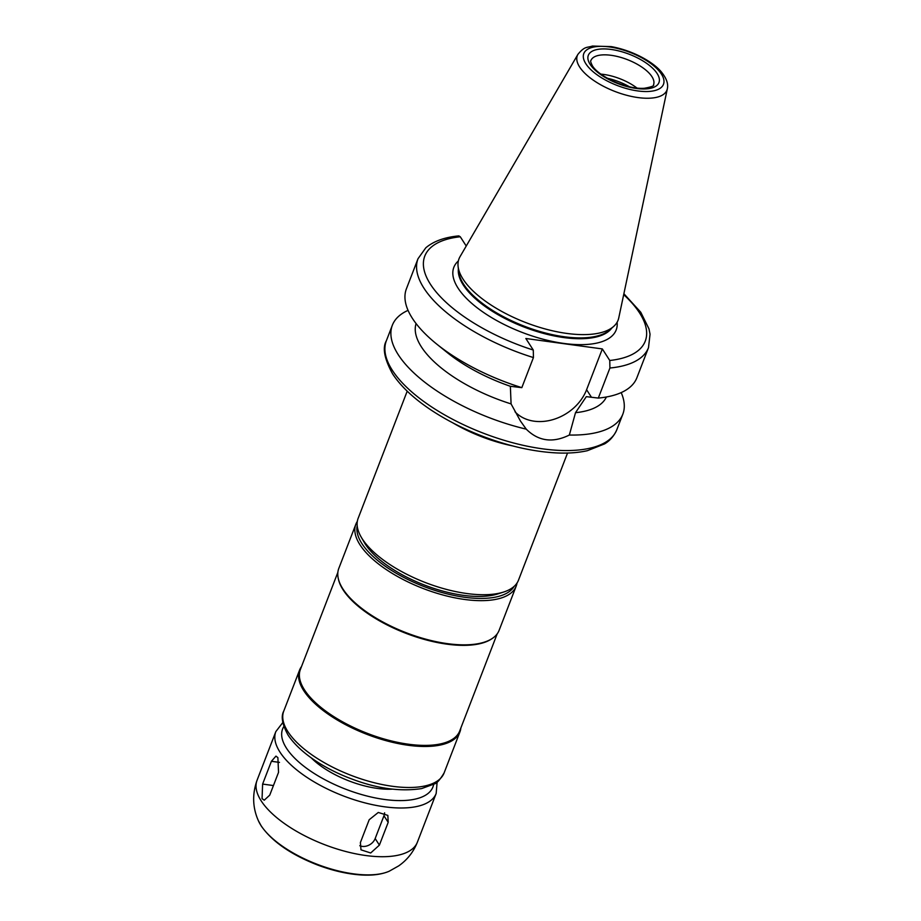 <?xml version="1.0" encoding="UTF-8"?>
<svg xmlns="http://www.w3.org/2000/svg" width="921" height="921" viewBox="0 0 921 921"><rect width="100%" height="100%" fill="white"/><g stroke="black" fill="none" stroke-linecap="round" stroke-linejoin="round"><path stroke-width="1.38" d="M269.738 795.145L264.258 800.188L262.059 798.645L262.612 784.082L271.396 761.299L275.955 756.118L277.889 757.626L278.533 772.362L269.738 795.145M359.789 845.72A10.741 8.485 147.2 0 0 375.169 838.547L383.953 815.764A10.741 8.485 147.2 0 0 384.587 812.829M379.394 845.121L370.691 852.984L360.986 849.83L360.399 842.531L369.194 819.736L378.278 812.46L387.845 815.407L388.19 822.338L379.394 845.121L375.169 838.547M515.035 411.802A43.229 34.158 147.2 0 0 553.648 419.4A43.229 34.158 147.2 0 0 586.596 389.721L602.334 348.932L609.771 360.491L609.921 368.009L598.316 398.079L586.309 396.652L575.51 412.689L569.351 435.034C552.761 443.208 538.394 441.24 526.248 429.151A123.518 51.346 -158.9 0 1 398.321 354.804A123.518 51.346 -158.9 0 1 392.346 325.24A123.518 51.346 -158.9 0 1 408.049 310.365M602.334 348.932L525.845 338.502L533.282 350.049L533.432 357.567L521.827 387.649L510.361 386.29L511.086 403.905L520.446 421.024L526.248 429.151M621.191 392.611A123.518 51.346 -158.9 0 1 622.826 414.185A123.518 51.346 -158.9 0 1 569.351 435.034M511.086 403.905A102.035 42.412 -158.9 0 1 416.073 323.547M606.398 396.986A102.035 42.412 -158.9 0 1 575.51 412.689M510.361 386.29A102.035 42.412 -158.9 0 1 447.33 352.651L436.6 343.994A123.518 51.346 -158.9 0 1 406.414 288.791L418.019 258.709A123.518 51.346 -158.9 0 0 533.432 357.567M521.827 387.649A123.518 51.346 -158.9 0 1 436.6 343.994M466.233 246.022L460.27 236.755L458.819 235.891C444.624 237.238 433.618 241.21 425.801 247.807L418.019 258.709M392.242 789.147A59.071 24.556 -158.9 0 1 311.298 757.914M607.434 78.262A34.641 14.402 -158.9 0 1 629.388 86.735M600.953 74.129A33.57 13.953 -158.9 0 1 636.975 88.036M667.322 88.853L618.751 317.929A85.262 35.435 -158.9 0 1 613.536 326.541A85.262 35.435 -158.9 0 1 537.945 326.828A85.262 35.435 -158.9 0 1 463.113 279.213A85.262 35.435 -158.9 0 1 458.105 266.56A85.262 35.435 -158.9 0 1 460.028 256.683L577.916 54.351C584.904 45.9 586.712 47.973 592.399 46.05L611.279 46.614C634.247 50.793 654.946 63.169 662.164 72.978C666.712 78.907 668.427 84.202 667.322 88.853A48.019 19.963 -158.9 0 1 628.168 95.657A48.019 19.963 -158.9 0 1 579.666 67.049A48.019 19.963 -158.9 0 1 577.916 54.351M613.536 326.541L609.495 330.075A82.706 34.376 -158.9 0 1 536.172 330.351A82.706 34.376 -158.9 0 1 463.585 284.163A82.706 34.376 -158.9 0 1 458.716 271.891L458.105 266.56M609.921 368.009A123.518 51.346 -158.9 0 0 648.499 347.643L636.895 377.725A123.518 51.346 -158.9 0 1 598.316 398.079M567.532 453.04L518.477 580.195A85.929 35.712 -158.9 0 1 503.729 592.007A85.929 35.712 -158.9 0 1 427.194 583.246A85.929 35.712 -158.9 0 1 362.287 538.889A85.929 35.712 -158.9 0 1 361.124 536.978A85.929 35.712 -158.9 0 1 358.142 518.327L407.209 391.172M503.729 592.007L497.881 593.895A80.553 33.478 -158.9 0 1 426.135 585.687A80.553 33.478 -158.9 0 1 365.28 544.092A80.553 33.478 -158.9 0 1 364.186 542.296L361.124 536.978M514.16 586.343A84.318 35.044 -158.9 0 1 441.769 592.456A84.318 35.044 -158.9 0 1 361.953 543.643A84.318 35.044 -158.9 0 1 357.198 525.787M517.015 583.039A85.929 35.712 -158.9 0 1 516.186 586.124A85.929 35.712 -158.9 0 1 444.129 595.323A85.929 35.712 -158.9 0 1 360.007 544.818A85.929 35.712 -158.9 0 1 355.851 524.256A85.929 35.712 -158.9 0 1 357.313 521.413M516.186 586.124L499.124 630.321A85.929 35.712 -158.9 0 1 492.896 638.023A85.929 35.712 -158.9 0 1 416.246 636.319A85.929 35.712 -158.9 0 1 342.946 589.014A85.929 35.712 -158.9 0 1 338.249 578.342A85.929 35.712 -158.9 0 1 338.79 568.453L355.851 524.256M492.896 638.023L492.125 638.564A85.388 35.493 -158.9 0 1 415.958 636.883A85.388 35.493 -158.9 0 1 343.119 589.877A85.388 35.493 -158.9 0 1 338.444 579.263L338.249 578.342M497.19 633.855L459.717 730.963A85.388 35.493 -158.9 0 1 388.109 740.104A85.388 35.493 -158.9 0 1 304.517 689.921A85.388 35.493 -158.9 0 1 300.384 669.486L337.857 572.367M460.845 728.039A85.929 35.712 -158.9 0 1 459.913 731.953A85.929 35.712 -158.9 0 1 387.856 741.152A85.929 35.712 -158.9 0 1 303.734 690.646A85.929 35.712 -158.9 0 1 299.578 670.085A85.929 35.712 -158.9 0 1 301.512 666.551M273.445 785.555L262.612 784.082M279.477 762.392L271.396 761.299M383.953 815.764L388.19 822.338M586.596 389.721L591.455 397.273M622.826 414.185L616.851 429.67A123.518 51.346 -158.9 0 1 513.262 442.897A123.518 51.346 -158.9 0 1 392.334 370.3A123.518 51.346 -158.9 0 1 386.371 340.735L392.346 325.24M533.282 350.049A118.153 49.112 -158.9 0 1 430.498 284.359A118.153 49.112 -158.9 0 1 460.27 236.755M433.664 784.324A80.553 33.478 -158.9 0 1 368.469 796.389A80.553 33.478 -158.9 0 1 286.512 748.255A80.553 33.478 -158.9 0 1 283.852 726.508M437.118 782.056L436.174 793.465A85.929 35.712 -158.9 0 1 364.117 802.663A85.929 35.712 -158.9 0 1 279.996 752.158A85.929 35.712 -158.9 0 1 275.84 731.596L282.816 722.513M389.169 871.243C381.674 874.443 372.257 875.687 360.917 874.95C347.021 874.006 332.412 870.633 317.089 864.819C290.737 854.435 272.132 841.506 261.288 826.056L258.421 820.795A75.879 31.533 -158.9 0 0 261.034 825.573A75.879 31.533 -158.9 0 0 321.222 865.798A75.879 31.533 -158.9 0 0 389.169 871.243L398.632 865.924C407.197 859.961 413.46 852.029 417.386 842.162A85.929 35.712 -158.9 0 1 417.386 842.185A85.929 35.712 -158.9 0 1 345.317 851.384A85.929 35.712 -158.9 0 1 261.196 800.879A85.929 35.712 -158.9 0 1 257.051 780.317A85.929 35.712 -158.9 0 1 257.051 780.294L275.84 731.596M590.925 60.51A33.57 13.953 -158.9 0 1 627.259 59.577A33.57 13.953 -158.9 0 1 653.553 84.674C654.52 85.791 651.481 86.977 644.435 88.255C626.268 89.659 598.19 76.029 592.353 65.69C590.729 62.432 590.257 60.705 590.925 60.51M590.154 64.378A37.865 15.738 -158.9 0 1 629.504 54.339A37.865 15.738 -158.9 0 1 651.274 88.117A37.865 15.738 -158.9 0 1 590.154 64.378M585.871 63.791A42.7 17.752 -158.9 0 1 630.252 52.462A42.7 17.752 -158.9 0 1 654.808 90.569A42.7 17.752 -158.9 0 1 585.871 63.791M611.763 328.083A82.706 34.376 -158.9 0 1 539.948 332.412A82.706 34.376 -158.9 0 1 463.263 284.992A82.706 34.376 -158.9 0 1 458.37 268.897M617.116 322.212A87 36.161 -158.9 0 1 551.76 341.3A87 36.161 -158.9 0 1 458.059 288.123A87 36.161 -158.9 0 1 458.347 260.954M623.69 294.639A118.153 49.112 -158.9 0 1 609.771 360.491M512.594 445.902A85.929 35.712 -158.9 0 1 452.706 422.785M459.913 731.953L444.095 772.961A85.929 35.712 -158.9 0 1 372.026 782.159A85.929 35.712 -158.9 0 1 287.905 731.654A85.929 35.712 -158.9 0 1 283.76 711.093L299.578 670.085M436.174 793.465L417.386 842.185M258.421 820.795C252.573 807.705 252.124 794.201 257.051 780.294M648.499 347.643L650.042 334.231L648.983 328.878L640.763 312.242L623.885 293.718M616.851 429.67C612.557 439.317 606.225 442.851 604.59 443.899L587.333 450.703C578.376 452.718 568.142 453.466 556.606 452.925C533.743 451.739 509.474 446.34 483.778 436.715C464.046 429.209 446.225 420.149 430.326 409.534C413.218 398.022 400.635 386.129 392.576 373.857C384.333 358.787 382.273 347.747 386.371 340.735M444.095 772.961C439.87 779.937 436.623 783.587 434.378 783.909L421.645 788.583C400.301 791.841 376.804 788.56 351.166 778.752C326.851 769.714 300.614 753.885 288.146 735.211C282.24 724.482 280.778 716.446 283.76 711.093"/></g></svg>
